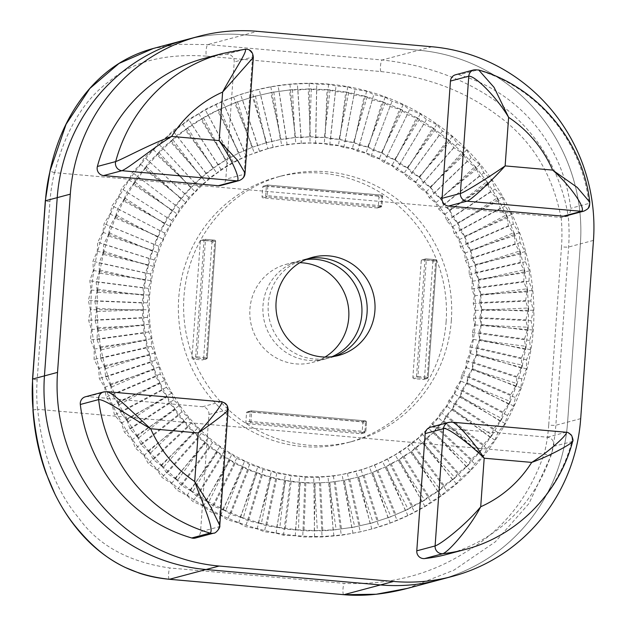 <?xml version="1.0" encoding="UTF-8"?>
<svg xmlns="http://www.w3.org/2000/svg" width="626" height="626" viewBox="0 0 626 626"><rect width="100%" height="100%" fill="white"/><g stroke="black" fill="none" stroke-linecap="round" stroke-linejoin="round"><path stroke-width="0.47" stroke-dasharray="3.13 2.35" d="M325.004 357.07A50.776 49.454 -104.9 0 1 312.421 362.431A50.776 49.454 -104.9 0 1 249.93 309.001A50.776 49.454 -104.9 0 1 286.254 264.305A50.776 49.454 -104.9 0 1 299.838 262.693M306.004 259.54A50.776 49.454 75.1 0 0 299.338 260.823A50.776 49.454 75.1 0 0 263.006 305.511A50.776 49.454 75.1 0 0 325.497 358.941A50.776 49.454 75.1 0 0 331.921 356.734M90.426 309.784L88.352 300.472L91.036 290.034L89.808 280.784L93.329 270.44L92.93 261.316L97.28 251.143L97.703 242.231L102.867 232.293L104.096 223.662L110.051 214.037L112.046 205.751L118.76 196.509L121.507 188.645L128.948 179.85L132.399 172.463L140.521 164.176L144.637 157.329L153.401 149.614L158.135 143.37L167.494 136.28L172.784 130.678L182.675 124.261L188.481 119.355L198.849 113.658L205.093 109.487L222.504 101.154L240.58 94.409L253.084 90.778L270.808 86.818L289.932 84.26L309.221 83.414L316.717 84.22L328.533 84.299L335.982 85.965L347.72 86.897L355.052 89.416L366.633 91.2L373.769 94.549L385.131 97.163L392.009 101.334L403.066 104.745L409.615 109.706L420.312 113.893L426.462 119.613L436.729 124.535L442.425 130.967L452.199 136.585L457.379 143.69L466.605 149.958L471.206 157.682L479.829 164.544L483.796 172.839L491.778 180.241L495.072 189.044L502.357 196.924L504.932 206.173L511.481 214.468L513.312 224.1L519.087 232.739L520.136 242.685L525.12 251.597L525.363 261.785L529.533 270.909L528.947 281.254L532.288 290.511L530.864 300.95L533.36 310.261L531.098 320.723L532.749 330.012L529.651 340.411L530.465 349.605L526.521 359.88L526.505 368.902L521.748 378.965L520.918 387.744L515.362 397.533L513.743 406L507.404 415.445L505.025 423.528L497.944 432.558L494.845 440.188L487.059 448.74L483.264 455.861L474.813 463.866L470.384 470.423L461.323 477.834L456.299 483.765L446.667 490.526L441.111 495.784L430.978 501.841L424.944 506.387L407.917 515.495L390.154 523.039L371.797 528.97L360.271 531.881L341.287 535.3L322.061 536.998L302.741 536.975L295.261 535.746L283.468 535.238L276.074 533.141L264.407 531.779L257.161 528.845L245.682 526.646L238.662 522.882L227.449 519.862L220.728 515.292L209.835 511.489L203.481 506.144L192.988 501.59L187.057 495.51L177.025 490.228L171.587 483.46L162.079 477.505L157.189 470.087L148.252 463.514L143.964 455.493L135.654 448.357L132.016 439.804L124.378 432.151L121.436 423.113L114.519 415.022L112.312 405.57L106.138 397.095L104.699 387.298L99.315 378.511L98.665 368.44L94.088 359.41L94.26 349.136L90.504 339.941L91.506 329.534L88.587 320.246L90.426 309.784L148.706 309.721L147.345 317.429L149.489 324.276L148.745 331.944L151.508 338.721L151.382 346.295L154.747 352.947L155.217 360.373L159.184 366.852L160.24 374.066L164.779 380.318L166.406 387.283L171.501 393.245L173.66 399.912L179.279 405.546L181.963 411.853L188.074 417.119L191.235 423.027L197.816 427.879L201.415 433.348L208.419 437.738L212.425 442.731L219.812 446.628L224.178 451.111L231.902 454.476L236.589 458.412L244.609 461.221L249.555 464.594L257.818 466.824L262.99 469.602L271.449 471.229L276.786 473.397L285.378 474.406L290.832 475.948L299.518 476.331L305.026 477.247L319.268 477.27L333.431 476.026L342.054 474.508L361.132 469.782L369.45 467.027L382.541 461.472L395.092 454.773L407.01 446.964L411.11 443.098L418.207 438.122L421.908 433.755L428.599 428.301L431.862 423.473L438.09 417.573L440.892 412.331L446.635 406.039L448.92 400.413L454.147 393.762L455.9 387.807L460.572 380.858L461.769 374.622L465.877 367.407L466.487 360.944L470.001 353.526L470.016 346.874L472.927 339.308L472.333 332.539L474.625 324.871L473.412 318.031L475.079 310.316L473.248 303.461L474.297 295.762L471.847 288.946L472.278 281.317L469.218 274.595L469.046 267.091L465.376 260.526L464.609 253.194L460.353 246.824L459.014 239.727L454.194 233.615L452.293 226.792L446.933 220.986L444.507 214.491L438.638 209.037L435.712 202.918L429.358 197.863L425.977 192.166L419.177 187.542L415.374 182.307L408.168 178.16L403.981 173.418L396.415 169.787L391.884 165.569L384.004 162.478L379.184 158.816L371.038 156.297L365.967 153.221L357.602 151.289L352.344 148.816L343.807 147.493L338.408 145.639L329.761 144.942L324.276 143.706L310.042 143.049L295.832 143.659L281.731 145.529L267.873 148.659L246.135 156.07L233.302 162.204L221.056 169.466L216.776 173.073L209.491 177.8L205.586 181.923L198.685 187.143L195.195 191.744L188.731 197.425L185.695 202.464L179.709 208.56L177.158 214.006L171.673 220.477L169.646 226.276L164.693 233.083L163.214 239.187L158.824 246.276L157.916 252.63L154.106 259.954L153.793 266.519L150.576 274.016L150.866 280.73L148.268 288.359L149.168 295.175L147.188 302.867L148.706 309.721M91.529 290.354A226.995 221.088 75.1 0 0 370.897 529.213A226.995 221.088 75.1 0 0 533.313 329.401A226.995 221.088 75.1 0 0 253.937 90.551A226.995 221.088 75.1 0 0 91.529 290.354M475.181 324.268A167.259 162.909 75.1 0 0 269.329 148.268A167.259 162.909 75.1 0 0 149.661 295.495A167.259 162.909 75.1 0 0 355.505 471.495A167.259 162.909 75.1 0 0 475.181 324.268M269.329 148.268L267.873 148.659L251.988 91.075M424.506 378.378L432.848 261.934L436.51 260.956L428.168 377.4L424.506 378.378A1.197 1.166 -104.9 0 1 423.254 379.466L426.916 378.487L417.62 377.666L413.958 378.644L423.254 379.466M413.958 378.644A1.197 1.166 -104.9 0 1 412.878 377.353L416.54 376.375L424.89 259.931L421.228 260.909L412.878 377.353M421.228 260.909A1.197 1.166 -104.9 0 1 422.472 259.821L426.134 258.843L435.438 259.665L431.776 260.643L422.472 259.821M431.776 260.643A1.197 1.166 -104.9 0 1 432.848 261.934M203.614 358.855L211.964 242.411L215.626 241.433L207.276 357.876L203.614 358.855A1.197 1.166 -104.9 0 1 202.362 359.942L206.024 358.964L196.728 358.142L193.066 359.121L202.362 359.942M193.066 359.121A1.197 1.166 -104.9 0 1 191.986 357.829L195.648 356.851L203.998 240.407L200.336 241.386L191.986 357.829M200.336 241.386A1.197 1.166 -104.9 0 1 201.58 240.298L205.242 239.32L214.546 240.141L210.884 241.12L201.58 240.298M210.884 241.12A1.197 1.166 -104.9 0 1 211.964 242.411M246.934 423.669L360.866 433.74L364.528 432.762L250.596 422.691L246.934 423.669A1.197 1.166 -104.9 0 1 245.854 422.378L249.524 421.4L250.204 411.892L246.542 412.87L245.854 422.378M246.542 412.87A1.197 1.166 -104.9 0 1 247.786 411.783L251.449 410.812L365.381 420.883L361.718 421.854L247.786 411.783M361.718 421.854A1.197 1.166 -104.9 0 1 362.798 423.145L366.46 422.174L365.78 431.674L362.118 432.652L362.798 423.145M362.118 432.652A1.197 1.166 -104.9 0 1 360.866 433.74M377.901 196.094L263.969 186.024L267.631 185.046L381.563 195.116L377.901 196.094A1.197 1.166 -104.9 0 1 378.98 197.386L382.642 196.407L381.962 205.915L378.3 206.893L378.98 197.386M378.3 206.893A1.197 1.166 -104.9 0 1 377.048 207.973L380.71 207.003L266.778 196.932L263.116 197.902L377.048 207.973M263.116 197.902A1.197 1.166 -104.9 0 1 262.044 196.611L265.706 195.641L266.386 186.133L262.724 187.111L262.044 196.611M262.724 187.111A1.197 1.166 -104.9 0 1 263.969 186.024M283.468 535.238L290.832 475.948M295.261 535.746L299.518 476.331M305.026 477.247L302.741 536.975M407.299 588.417L453.952 570.145L495.268 541.866L529.08 503.406L551.029 455.728L544.017 454.061C529.126 497.545 502.983 530.238 465.595 552.148C430.179 574.684 389.708 585.099 344.19 583.393L169.802 567.985C128.557 562.015 98.18 545.324 78.657 517.913C55.847 490.596 42.192 454.398 37.693 409.31L544.017 454.061M439.389 579.856A179.208 174.544 75.1 0 0 567.61 422.12L580.388 243.882A179.208 174.544 75.1 0 0 418.778 50.236L244.39 34.821A179.208 174.544 75.1 0 0 185.445 39.9A179.208 174.544 -104.9 0 1 244.39 34.821L418.778 50.236A179.208 174.544 -104.9 0 1 580.388 243.882L567.61 422.12A179.208 174.544 -104.9 0 1 439.389 579.856M37.693 409.31L37.529 409.31A173.23 168.723 -104.9 0 1 37.184 379.88L49.955 201.65A173.23 168.723 -104.9 0 1 54.493 172.643L560.982 217.425L568.205 216.087C552.476 123.197 473.905 70.104 382.196 59.986L207.809 44.579L178.214 44.289L153.354 48.46M54.65 172.674C65.464 130.278 83.923 99.636 110.027 80.731C132.892 61.551 165.045 53.351 206.494 56.137A5.97 1.275 95.1 0 1 206.079 50.862A5.97 1.275 95.1 0 1 207.809 44.579L257.474 31.339M206.494 56.137L380.882 71.552C426.196 76.435 464.899 90.903 496.989 114.965C531.091 139.269 552.422 173.425 560.982 217.425M276.074 533.141L285.378 474.406M314.573 536.623L313.743 476.996M319.268 477.27L322.061 536.998M333.861 535.786L327.961 476.386M333.431 476.026L341.287 535.3M352.986 533.227L342.054 474.508M347.422 473.522L360.271 531.881M371.797 528.97L355.92 471.378M361.132 469.782L378.871 526.787M390.154 523.039L369.45 467.027M374.458 464.821L396.947 520.049M407.917 515.495L382.541 461.472M387.291 458.694L414.357 511.708M424.944 506.387L395.092 454.773M399.537 451.432L430.978 501.841M441.111 495.784L407.01 446.964M411.11 443.098L446.667 490.526M456.299 483.765L418.207 438.122M421.908 433.755L461.323 477.834M470.384 470.423L428.599 428.301M431.862 423.473L474.813 463.866M483.264 455.861L438.09 417.573M440.892 412.331L487.059 448.74M494.845 440.188L446.635 406.039M448.92 400.413L497.944 432.558M505.025 423.528L454.147 393.762M455.9 387.807L507.404 415.445M513.743 406L460.572 380.858M461.769 374.622L515.362 397.533M520.918 387.744L465.877 367.407M466.487 360.944L521.748 378.965M526.505 368.902L470.001 353.526M470.016 346.874L526.521 359.88M530.465 349.605L472.927 339.308M472.333 332.539L529.651 340.411M532.749 330.012L474.625 324.871M473.412 318.031L531.098 320.723M533.36 310.261L475.079 310.316M473.248 303.461L530.864 300.95M532.288 290.511L474.297 295.762M471.847 288.946L528.947 281.254M529.533 270.909L472.278 281.317M469.218 274.595L525.363 261.785M525.12 251.597L469.046 267.091M465.376 260.526L520.136 242.685M519.087 232.739L464.609 253.194M460.353 246.824L513.312 224.1M511.481 214.468L459.014 239.727M454.194 233.615L504.932 206.173M502.357 196.924L452.293 226.792M446.933 220.986L495.072 189.044M491.778 180.241L444.507 214.491M438.638 209.037L483.796 172.839M479.829 164.544L435.712 202.918M429.358 197.863L471.206 157.682M466.605 149.958L425.977 192.166M419.177 187.542L457.379 143.69M452.199 136.585L415.374 182.307M408.168 178.16L442.425 130.967M436.729 124.535L403.981 173.418M396.415 169.787L426.462 119.613M420.312 113.893L391.884 165.569M384.004 162.478L409.615 109.706M403.066 104.745L379.184 158.816M371.038 156.297L392.009 101.334M385.131 97.163L365.967 153.221M357.602 151.289L373.769 94.549M366.633 91.2L352.344 148.816M343.807 147.493L355.052 89.416M347.72 86.897L338.408 145.639M329.761 144.942L335.982 85.965M328.533 84.299L324.276 143.706M315.567 143.644L316.717 84.22M309.221 83.414L310.042 143.049M301.333 143.62L297.397 84.197M289.932 84.26L295.832 143.659M287.162 144.864L278.171 85.903M270.808 86.818L281.731 145.529M273.171 147.368L259.18 89.315M259.461 151.116L240.58 94.409M233.639 96.999L254.344 153.018M246.135 156.07L222.504 101.154M215.876 104.542L241.253 158.566M233.302 162.204L205.093 109.487M198.849 113.658L228.701 165.272M221.056 169.466L188.481 119.355M182.675 124.261L216.776 173.073M209.491 177.8L172.784 130.678M167.494 136.28L205.586 181.923M198.685 187.143L158.135 143.37M153.401 149.614L195.195 191.744M188.731 197.425L144.637 157.329M140.521 164.176L185.695 202.464M179.709 208.56L132.399 172.463M128.948 179.85L177.158 214.006M171.673 220.477L121.507 188.645M118.76 196.509L169.646 226.276M164.693 233.083L112.046 205.751M110.051 214.037L163.214 239.187M158.824 246.276L104.096 223.662M102.867 232.293L157.916 252.63M154.106 259.954L97.703 242.231M97.28 251.143L153.793 266.519M150.576 274.016L92.93 261.316M93.329 270.44L150.866 280.73M148.268 288.359L89.808 280.784M91.036 290.034L149.168 295.175M147.188 302.867L88.352 300.472M147.345 317.429L88.587 320.246M91.506 329.534L149.489 324.276M148.745 331.944L90.504 339.941M94.26 349.136L151.508 338.721M151.382 346.295L94.088 359.41M98.665 368.44L154.747 352.947M155.217 360.373L99.315 378.511M104.699 387.298L159.184 366.852M160.24 374.066L106.138 397.095M112.312 405.57L164.779 380.318M166.406 387.283L114.519 415.022M121.436 423.113L171.501 393.245M173.66 399.912L124.378 432.151M132.016 439.804L179.279 405.546M181.963 411.853L135.654 448.357M143.964 455.493L188.074 417.119M191.235 423.027L148.252 463.514M157.189 470.087L197.816 427.879M201.415 433.348L162.079 477.505M171.587 483.46L208.419 437.738M212.425 442.731L177.025 490.228M187.057 495.51L219.812 446.628M224.178 451.111L192.988 501.59M203.481 506.144L231.902 454.476M236.589 458.412L209.835 511.489M220.728 515.292L244.609 461.221M249.555 464.594L227.449 519.862M238.662 522.882L257.818 466.824M262.99 469.602L245.682 526.646M257.161 528.845L271.449 471.229M276.786 473.397L264.407 531.779M33.084 409.952L37.529 409.31M54.493 172.643C51.144 171.665 49.736 170.89 50.26 170.311M295.472 529.745L300.417 482.356L305.856 483.076L314.455 482.967L317.374 530.699L295.472 529.745L303.962 530.879L317.374 530.699M305.856 483.076L303.962 530.879M300.417 482.356L314.455 482.967M314.299 530.707L315.168 482.967L329.19 482.325L336.17 529.706L314.299 530.707L322.773 530.864L336.17 529.706M320.598 483.069L322.773 530.864M315.168 482.967L329.19 482.325M333.11 529.979L329.902 482.263L343.799 480.369L354.793 527.037L333.11 529.979L354.793 527.037M335.27 481.738L341.491 529.166M329.902 482.263L343.799 480.369M351.773 527.585L344.496 480.244L358.166 477.114L373.088 522.71L351.773 527.585L373.088 522.71M349.754 479.101L359.973 525.801M344.496 480.244L358.166 477.114M370.13 523.524L358.855 476.926L363.941 475.181L372.188 472.591L390.929 516.763L370.13 523.524L390.929 516.763M363.941 475.181L378.073 520.801M358.855 476.926L372.188 472.591M388.057 517.843L372.853 472.34L377.728 470.009L385.749 466.832L408.175 509.243L388.057 517.843L408.175 509.243M377.728 470.009L395.663 514.204M372.853 472.34L385.749 466.832M405.413 510.581L386.399 466.519L391 463.616L398.762 459.875L424.702 500.205L405.413 510.581L412.597 506.051L424.702 500.205M391 463.616L412.597 506.051M386.399 466.519L398.762 459.875M422.057 501.786L399.372 459.507L403.668 456.057L411.11 451.776L440.368 489.72L422.057 501.786L428.755 496.41L440.368 489.72M403.668 456.057L428.755 496.41M399.372 459.507L411.11 451.776M437.879 491.527L411.689 451.354L415.625 447.394L422.714 442.598L455.063 477.865L437.879 491.527L444.014 485.353L455.063 477.865M415.625 447.394L444.014 485.353M411.689 451.354L422.714 442.598M452.739 479.892L423.254 442.128L426.783 437.684L433.474 432.402L468.678 464.727L452.739 479.892L458.255 472.966L468.678 464.727M426.783 437.684L458.255 472.966M423.254 442.128L433.474 432.402M466.542 466.957L433.967 431.885L437.065 427.01L443.31 421.282L481.112 450.415L466.542 466.957L471.362 459.335L481.112 450.415M437.065 427.01L471.362 459.335M433.967 431.885L443.31 421.282M479.164 452.825L443.764 420.727L446.377 415.437L452.152 409.318L492.255 435.031L479.164 452.825L483.256 444.585L492.255 435.031M446.377 415.437L483.256 444.585M443.764 420.727L452.152 409.318M490.534 437.605L452.551 408.715L454.664 403.074L459.93 396.587L502.036 418.692L490.534 437.605L493.828 428.802L502.036 418.692M454.664 403.074L493.828 428.802M452.551 408.715L459.93 396.587M500.542 421.415L460.282 395.953L461.855 389.998L466.589 383.206L510.378 401.524L500.542 421.415L502.999 412.127L510.378 401.524M461.855 389.998L502.999 412.127M460.282 395.953L466.589 383.206M509.118 404.373L466.879 382.541L467.904 376.32L472.074 369.262L517.217 383.66L509.118 404.373L510.706 394.67L517.217 383.66M467.904 376.32L510.706 394.67M466.879 382.541L472.074 369.262M516.207 386.61L472.309 368.573L472.747 362.141L476.339 354.864L522.499 365.232L516.207 386.61L516.896 376.578L522.499 365.232M472.747 362.141L516.896 376.578M472.309 368.573L476.339 354.864M521.748 368.268L476.519 354.159L476.363 347.563L479.36 340.121L526.184 346.381L521.748 368.268L521.505 357.978L526.184 346.381M476.363 347.563L521.505 357.978M476.519 354.159L479.36 340.121M525.691 349.472L479.477 339.409L478.718 332.703L481.112 325.16L528.242 327.249L525.691 349.472L524.51 339.018L528.242 327.249M478.718 332.703L524.51 339.018M479.477 339.409L481.112 325.16M528.023 330.379L481.167 324.432L479.798 317.672L481.582 310.073L528.665 307.992L528.023 330.379L525.887 319.839L528.665 307.992M479.798 317.672L525.887 319.839M481.167 324.432L481.582 310.073M528.712 311.13L481.566 309.346L479.586 302.585L480.76 294.987L527.444 288.743L528.712 311.13L525.621 300.59L527.444 288.743M479.586 302.585L525.621 300.59M481.566 309.346L480.76 294.987M527.757 291.873L480.682 294.259L478.092 287.553L478.655 280.01L524.588 269.657L527.757 291.873L523.712 281.418L524.588 269.657M478.092 287.553L523.712 281.418M480.682 294.259L478.655 280.01M525.167 272.748L478.522 279.298L475.33 272.701L475.29 265.267L520.12 250.87L525.167 272.748L520.19 262.466L520.12 250.87M475.33 272.701L520.19 262.466M478.522 279.298L475.29 265.267M520.957 253.906L475.095 264.563L471.308 258.131L470.682 250.862L514.079 232.536L520.957 253.906L515.065 243.882L514.079 232.536M471.308 258.131L515.065 243.882M475.095 264.563L470.682 250.862M515.167 235.493L470.431 250.173L466.073 243.96L464.868 236.902L506.504 214.796L515.167 235.493L508.375 225.798L506.504 214.796M466.073 243.96L508.375 225.798M470.431 250.173L464.868 236.902M507.842 217.645L464.562 236.245L459.648 230.298L457.896 223.505L497.451 197.769L507.842 217.645L500.19 208.364L497.451 197.769M459.648 230.298L500.19 208.364M464.562 236.245L457.896 223.505M499.024 200.492L457.536 222.872L452.097 217.238L449.82 210.759L486.997 181.603L499.024 200.492L490.549 191.705L486.997 181.603M452.097 217.238L490.549 191.705M457.536 222.872L449.82 210.759M488.789 184.177L449.405 210.164L443.474 204.89L440.696 198.771L475.212 166.406L488.789 184.177L479.539 175.945L475.212 166.406M443.474 204.89L479.539 175.945M449.405 210.164L440.696 198.771M477.215 168.809L440.227 198.215L433.834 193.34L430.594 187.628L462.191 152.298L477.215 168.809L467.246 161.211L462.191 152.298M433.834 193.34L467.246 161.211M440.227 198.215L430.594 187.628M464.398 154.52L430.085 187.111L423.262 182.682L419.592 177.416L448.036 139.395L464.398 154.52L453.756 147.611L448.036 139.395M423.262 182.682L453.756 147.611M430.085 187.111L419.592 177.416M450.415 141.413L419.044 176.947L411.83 172.995L407.776 168.206L432.848 127.79L450.415 141.413L439.178 135.255L432.848 127.79M411.83 172.995L439.178 135.255M419.044 176.947L407.776 168.206M435.391 129.59L407.19 167.791L399.638 164.356L395.233 160.084L416.752 117.563L435.391 129.59L423.614 124.23L416.752 117.563M399.638 164.356L423.614 124.23M407.19 167.791L395.233 160.084M419.436 119.136L394.615 159.716L386.766 156.829L382.063 153.096L399.865 108.807L419.436 119.136L407.19 114.628L399.865 108.807M386.766 156.829L407.19 114.628M394.615 159.716L382.063 153.096M402.667 110.129L381.414 152.783L373.315 150.459L368.362 147.298L382.306 101.576L402.667 110.129L390.029 106.506L382.306 101.576M373.315 150.459L390.029 106.506M381.414 152.783L368.362 147.298M385.209 102.648L367.689 147.047L359.387 145.318L354.238 142.744L364.23 95.927L385.209 102.648L372.259 99.941L364.23 95.927M359.387 145.318L372.259 99.941M367.689 147.047L354.238 142.744M367.204 96.74L353.541 142.556L345.09 141.429L339.793 139.457L345.755 91.912L367.204 96.74L354.019 94.98L345.755 91.912M345.09 141.429L354.019 94.98M353.541 142.556L339.793 139.457M348.784 92.452L339.089 139.332L330.536 138.823L325.137 137.47L327.03 89.549L348.784 92.452L335.45 91.654L327.03 89.549M330.536 138.823L335.45 91.654M339.089 139.332L325.137 137.47M330.09 89.823L324.425 137.407L315.825 137.524L310.386 136.797L308.195 88.861L330.09 89.823L316.686 89.995L308.195 88.861M315.825 137.524L316.686 89.995M324.425 137.407L310.386 136.797M311.271 88.861L309.674 136.797L301.083 137.54L295.652 137.438L289.4 89.862L311.271 88.861L297.874 90.019L289.4 89.862M301.083 137.54L297.874 90.019M309.674 136.797L295.652 137.438M292.452 89.581L294.94 137.501L286.411 138.87L281.043 139.395L270.776 92.531L292.452 89.581L270.776 92.531M286.411 138.87L279.157 91.717M294.94 137.501L281.043 139.395M273.797 91.983L280.338 139.52L271.927 141.499L266.668 142.642L252.474 96.858L273.797 91.983L252.474 96.858M271.927 141.499L260.674 95.074M280.338 139.52L266.668 142.642M255.431 96.036L265.987 142.838L252.654 147.173L234.633 102.805L255.431 96.036L234.633 102.805M257.74 145.42L242.575 100.074M265.987 142.838L252.654 147.173M237.512 101.725L251.981 147.423L239.085 152.932L217.386 110.325L237.512 101.725L217.386 110.325M243.96 150.6L224.992 106.678M251.981 147.423L239.085 152.932M220.156 108.987L238.443 153.245L226.08 159.888L200.868 119.363L220.156 108.987L208.051 114.832L200.868 119.363M230.681 156.985L208.051 114.832M238.443 153.245L226.08 159.888M203.505 117.782L225.462 160.256L218.02 164.544L213.724 167.987L185.202 129.848L203.505 117.782L191.892 124.472L185.202 129.848M218.02 164.544L191.892 124.472M225.462 160.256L213.724 167.987M187.69 128.04L213.145 168.41L206.064 173.206L202.128 177.166L170.499 141.703L187.69 128.04L176.642 135.529L170.499 141.703M206.064 173.206L176.642 135.529M213.145 168.41L202.128 177.166M172.831 139.676L201.588 177.635L194.897 182.917L191.368 187.354L156.883 154.841L172.831 139.676L162.4 147.916L156.883 154.841M194.897 182.917L162.4 147.916M201.588 177.635L191.368 187.354M159.027 152.611L190.867 187.87L184.623 193.598L181.524 198.481L144.457 169.153L159.027 152.611L149.285 161.539L144.457 169.153M184.623 193.598L149.285 161.539M190.867 187.87L181.524 198.481M146.398 166.743L181.078 199.037L175.303 205.164L172.682 210.446L133.315 184.537L146.398 166.743L137.399 176.297L133.315 184.537M175.303 205.164L137.399 176.297M181.078 199.037L172.682 210.446M135.036 181.963L172.283 211.048L167.017 217.527L164.904 223.177L123.525 200.876L135.036 181.963L126.828 192.072L123.525 200.876M167.017 217.527L126.828 192.072M172.283 211.048L164.904 223.177M125.028 198.152L164.56 223.803L159.826 230.603L158.245 236.558L115.192 218.044L125.028 198.152L117.649 208.755L115.192 218.044M159.826 230.603L117.649 208.755M164.56 223.803L158.245 236.558M116.444 215.195L157.955 237.223L153.785 244.281L152.767 250.502L108.353 235.908L116.444 215.195L109.941 226.205L108.353 235.908M153.785 244.281L109.941 226.205M157.955 237.223L152.767 250.502M109.362 232.958L152.533 251.19L148.933 258.468L148.495 264.9L103.071 254.336L109.362 232.958L103.759 244.304L103.071 254.336M148.933 258.468L103.759 244.304M152.533 251.19L148.495 264.9M103.822 251.3L148.323 265.604L145.326 273.038L145.475 279.634L99.385 273.186L103.822 251.3L99.143 262.897L99.385 273.186M145.326 273.038L99.143 262.897M148.323 265.604L145.475 279.634M99.878 270.088L145.365 280.354L142.971 287.897L143.722 294.603L97.32 292.319L99.878 270.088L96.138 281.856L97.32 292.319M142.971 287.897L96.138 281.856M145.365 280.354L143.722 294.603M97.546 289.181L143.675 295.331L141.891 302.929L143.26 309.69L96.897 311.576L97.546 289.181L94.769 301.036L96.897 311.576M141.891 302.929L94.769 301.036M143.675 295.331L143.26 309.69M96.858 308.43L143.268 310.418L142.102 318.016L144.082 324.777L98.126 330.825L96.858 308.43L95.035 320.285L98.126 330.825M142.102 318.016L95.035 320.285M143.268 310.418L144.082 324.777M97.812 327.695L144.152 325.504L143.589 333.048L146.179 339.746L100.974 349.911L97.812 327.695L96.936 339.456L100.974 349.911M143.589 333.048L96.936 339.456M144.152 325.504L146.179 339.746M100.403 346.82L146.32 340.466L146.359 347.899L149.551 354.496L105.442 368.698L100.403 346.82L100.465 358.408L105.442 368.698M146.359 347.899L100.465 358.408M146.32 340.466L149.551 354.496M104.605 365.662L149.747 355.2L150.373 362.47L154.153 368.902L111.491 387.032L104.605 365.662L105.591 377.001L111.491 387.032M150.373 362.47L105.591 377.001M149.747 355.2L154.153 368.902M110.395 384.074L154.411 369.583L155.616 376.641L159.966 382.854L119.065 404.772L110.395 384.074L112.273 395.076L119.065 404.772M155.616 376.641L112.273 395.076M154.411 369.583L159.966 382.854M117.727 401.923L160.279 383.519L162.032 390.311L166.939 396.258L128.119 421.799L117.727 401.923L120.466 412.518L128.119 421.799M162.032 390.311L120.466 412.518M160.279 383.519L166.939 396.258M126.546 419.076L167.306 396.892L169.583 403.363L175.022 409.005L138.573 437.965L126.546 419.076L130.098 429.178L138.573 437.965M169.583 403.363L130.098 429.178M167.306 396.892L175.022 409.005M136.773 435.391L175.436 409.6L178.214 415.719L184.146 420.993L150.357 453.161L136.773 435.391L141.108 444.937L150.357 453.161M178.214 415.719L141.108 444.937M175.436 409.6L184.146 420.993M148.346 450.759L184.607 421.548L187.847 427.261L194.24 432.136L163.378 467.27L148.346 450.759L153.401 459.664L163.378 467.27M187.847 427.261L153.401 459.664M184.607 421.548L194.24 432.136M161.172 465.048L194.756 432.652L198.426 437.918L205.242 442.347L177.534 480.173L161.172 465.048L166.892 473.264L177.534 480.173M198.426 437.918L166.892 473.264M194.756 432.652L205.242 442.347M175.147 478.154L205.797 442.817L209.851 447.606L217.058 451.557L192.714 491.778L175.147 478.154L181.477 485.62L192.714 491.778M209.851 447.606L181.477 485.62M205.797 442.817L217.058 451.557M190.179 489.978L217.652 451.972L222.05 456.244L229.601 459.68L208.818 502.005L190.179 489.978L197.034 496.645L208.818 502.005M222.05 456.244L197.034 496.645M217.652 451.972L229.601 459.68M206.134 500.432L230.227 460.047L234.922 463.78L242.771 466.667L225.704 510.761L206.134 500.432L213.458 506.254L225.704 510.761M234.922 463.78L213.458 506.254M230.227 460.047L242.771 466.667M222.903 509.439L243.42 466.973L248.373 470.142L256.472 472.466L243.256 517.992L222.903 509.439L230.626 514.369L243.256 517.992M248.373 470.142L230.626 514.369M243.42 466.973L256.472 472.466M240.361 516.919L257.145 472.708L262.302 475.283L270.604 477.02L261.339 523.641L240.361 516.919L248.389 520.934L261.339 523.641M262.302 475.283L248.389 520.934M257.145 472.708L270.604 477.02M258.358 522.827L271.293 477.208L276.598 479.172L285.049 480.306L279.814 527.655L258.358 522.827L266.629 525.903L279.814 527.655M276.598 479.172L266.629 525.903M271.293 477.208L285.049 480.306M276.778 527.115L285.753 480.432L291.153 481.777L299.705 482.294L298.539 530.019L276.778 527.115L285.206 529.22L298.539 530.019M291.153 481.777L285.206 529.22M285.753 480.432L299.705 482.294M446.119 321.694A137.391 133.815 -104.9 0 1 347.813 442.637A137.391 133.815 -104.9 0 1 178.723 298.062A137.391 133.815 -104.9 0 1 277.021 177.127A137.391 133.815 -104.9 0 1 446.119 321.694M451.346 320.301A137.391 133.815 -104.9 0 1 353.048 441.236A137.391 133.815 -104.9 0 1 183.958 296.669A137.391 133.815 -104.9 0 1 282.256 175.734A137.391 133.815 -104.9 0 1 451.346 320.301M334.613 356.335A50.776 49.454 -104.9 0 1 330.731 357.548A50.776 49.454 -104.9 0 1 268.241 304.119A50.776 49.454 -104.9 0 1 304.572 259.422A50.776 49.454 -104.9 0 1 308.54 258.546M446.628 554.44A156.508 152.431 75.1 0 0 553.627 446.315A7.168 6.98 75.1 0 0 547.39 437.206L432.676 427.073A7.168 6.98 75.1 0 0 430.32 427.276M220.681 185.515A7.168 6.98 75.1 0 0 225.814 179.2L234.218 61.958A7.168 6.98 75.1 0 0 226.401 54.227A156.508 152.431 75.1 0 0 204.373 58.351M565.591 215.993A7.168 6.98 75.1 0 0 570.693 208.309A156.508 152.431 75.1 0 0 459.273 74.807A7.168 6.98 75.1 0 0 455.587 74.76M195.414 538.031A7.168 6.98 75.1 0 0 200.547 531.717L208.951 414.475A7.168 6.98 75.1 0 0 202.488 406.728L87.765 396.587A7.168 6.98 75.1 0 0 85.41 396.79M478.687 69.987L477.591 69.924A156.508 152.431 -104.9 0 1 589.003 203.427L589.77 202.128M448.631 422.393A7.168 6.98 -104.9 0 1 450.986 422.19L451.675 422.143M572.641 441.51L553.627 446.315M432.676 427.073L450.986 422.19L566.201 432.261M219.789 525.511L218.857 526.834L200.547 531.717M103.72 391.907A7.168 6.98 -104.9 0 1 106.084 391.704L106.788 391.657M228.091 409.733L208.951 414.475M87.765 396.587L106.084 391.704L221.314 401.782M253.342 57.357L252.528 57.076L244.124 174.318L245.048 173.136M244.969 49.29L226.401 54.227M380.882 71.552A5.97 1.275 95.1 0 1 380.467 66.278A5.97 1.275 95.1 0 1 382.196 59.986L431.862 46.747M169.286 579.261A5.97 1.275 95.1 0 1 168.605 573.682A5.97 1.275 95.1 0 1 169.802 567.985M343.674 594.677A5.97 1.275 95.1 0 1 342.985 589.097A5.97 1.275 95.1 0 1 344.19 583.393M551.029 455.728A179.208 174.544 75.1 0 0 555.841 425.257L568.611 247.02A179.208 174.544 75.1 0 0 568.205 216.087M580.693 418.63L555.841 425.257A5.97 0.454 4.1 0 1 548.72 425.093A173.23 168.723 -104.9 0 1 544.182 454.093M593.471 240.392L568.611 247.02A5.97 0.454 4.1 0 1 561.491 246.855L548.72 425.093M561.146 217.425A173.23 168.723 -104.9 0 1 561.491 246.855M37.184 379.88A5.97 0.454 4.1 0 1 32.529 379.106M49.955 201.65A5.97 0.454 4.1 0 1 45.307 200.868M214.718 241.26L205.422 240.439L197.073 356.883L206.377 357.704L214.718 241.26L215.626 241.433A1.197 1.166 75.1 0 0 214.546 240.141L214.718 241.26M364.88 431.502L365.561 421.994L251.629 411.931L250.948 421.431L364.88 431.502L364.528 432.762A1.197 1.166 75.1 0 0 365.78 431.674L364.88 431.502M435.61 260.784L426.314 259.962L417.965 376.406L427.268 377.228L435.61 260.784L436.51 260.956A1.197 1.166 75.1 0 0 435.438 259.665L435.61 260.784M267.811 186.165L267.13 195.672L381.062 205.743L381.743 196.235L267.811 186.165L267.631 185.046A1.197 1.166 75.1 0 0 266.386 186.133L267.811 186.165M423.645 379.434L427.308 378.456A1.197 1.197 0 0 0 428.192 377.384L427.268 377.228L426.916 378.487A1.197 1.166 75.1 0 0 428.168 377.4L436.541 260.94A1.197 1.197 0 0 0 435.453 259.665L426.157 258.843A1.197 1.166 75.1 0 0 424.89 259.931L426.314 259.962L426.134 258.843A1.197 1.197 0 0 0 425.743 258.874L422.08 259.853M417.62 377.666L417.965 376.406L416.54 376.375A1.197 1.166 75.1 0 0 417.62 377.666M250.596 422.691L250.948 421.431L249.524 421.4A1.197 1.166 75.1 0 0 250.596 422.691M366.46 422.174A1.197 1.166 75.1 0 0 365.381 420.883L365.561 421.994L366.46 422.174M250.204 411.892L251.629 411.931L251.472 410.805A1.197 1.166 75.1 0 0 250.204 411.892M361.265 433.708L364.927 432.73A1.197 1.197 0 0 0 365.811 431.658L366.492 422.151A1.197 1.197 0 0 0 365.404 420.875L251.472 410.805A1.197 1.197 0 0 0 251.057 410.844L247.395 411.822M377.447 207.942L381.109 206.963A1.197 1.197 0 0 0 381.993 205.899L381.062 205.743L380.71 207.003A1.197 1.166 75.1 0 0 381.962 205.915L382.642 196.407A1.197 1.166 75.1 0 0 381.563 195.116L381.743 196.235L382.674 196.392A1.197 1.197 0 0 0 381.586 195.116L267.654 185.046A1.197 1.197 0 0 0 267.239 185.077L263.577 186.055M265.706 195.641A1.197 1.166 75.1 0 0 266.778 196.932L267.13 195.672L265.706 195.641M207.276 357.876L206.377 357.704L206.024 358.964A1.197 1.166 75.1 0 0 207.276 357.876M201.189 240.329L204.851 239.351A1.197 1.197 0 0 1 205.265 239.32A1.197 1.166 75.1 0 0 203.998 240.407L205.422 240.439L205.242 239.32L214.561 240.141A1.197 1.197 0 0 1 215.649 241.417L207.308 357.861A1.197 1.197 0 0 1 206.423 358.933L202.761 359.911M196.728 358.142L197.073 356.883L195.648 356.851A1.197 1.166 75.1 0 0 196.728 358.142M222.692 53.46A156.508 152.431 -104.9 0 1 244.719 49.337A7.168 6.98 -104.9 0 1 252.528 57.076L234.218 61.958M238.999 180.632A7.168 6.98 -104.9 0 0 244.124 174.318L225.814 179.2M583.909 211.111A7.168 6.98 -104.9 0 0 589.003 203.427L570.693 208.309M473.898 69.877A7.168 6.98 -104.9 0 1 477.591 69.924L459.273 74.807M547.39 437.206L565.708 432.323A7.168 6.98 -104.9 0 1 571.945 441.432A156.508 152.431 -104.9 0 1 464.938 549.558M213.732 533.149A7.168 6.98 -104.9 0 0 218.857 526.834L227.261 409.592A7.168 6.98 -104.9 0 0 220.798 401.845L202.488 406.728M325.497 358.941L312.421 362.431M370.044 529.439L370.897 529.213M354.77 471.691L355.505 471.495M253.084 90.778L253.937 90.551M299.338 260.823L286.254 264.305M353.048 441.236L347.813 442.637M330.731 357.548L338.58 355.451M304.572 259.422L312.421 257.333M282.256 175.734L277.021 177.127"/><path stroke-width="0.94" d="M299.838 262.693A50.776 49.454 -104.9 0 1 348.745 317.734A50.776 49.454 -104.9 0 1 325.004 357.07M331.921 356.734A50.776 49.454 75.1 0 0 361.828 314.244A50.776 49.454 75.1 0 0 306.004 259.54M70.308 194.154A179.208 174.544 -104.9 0 1 198.528 36.418A179.208 174.544 -104.9 0 1 257.474 31.339L431.862 46.747A179.208 174.544 -104.9 0 1 593.471 240.392L580.693 418.63A179.208 174.544 -104.9 0 1 452.473 576.374A179.208 174.544 -104.9 0 1 393.527 581.452L219.139 566.037A179.208 174.544 -104.9 0 1 57.529 372.392L70.308 194.154L57.224 197.644L44.446 375.882L57.224 197.644A179.208 174.544 -104.9 0 1 185.445 39.9A179.208 174.544 75.1 0 0 57.224 197.644L45.455 200.782A5.97 0.454 4.1 0 0 45.307 200.868L50.088 170.499C53.601 154.293 58.601 139.481 65.088 126.053C71.278 113.142 78.766 101.459 87.554 91.02C105.778 69.509 127.712 55.323 153.354 48.46L119.003 63.445L89.815 88.493L66.074 124.269L50.26 170.311A179.208 174.544 75.1 0 0 45.455 200.782L32.677 379.02A179.208 174.544 75.1 0 0 33.084 409.952C37.364 457.489 51.215 495.972 74.635 525.41C97.343 553.4 123.674 574.41 169.482 579.277L343.87 594.692L376.21 594.246L407.299 588.417C384.646 594.34 363.471 596.437 343.768 594.7A5.97 1.275 95.1 0 1 343.674 594.677M393.527 581.452L380.451 584.934A179.208 174.544 75.1 0 0 439.389 579.856A179.208 174.544 -104.9 0 1 380.451 584.934L206.064 569.527L380.451 584.934L343.87 594.692A5.97 1.275 95.1 0 1 343.768 594.7L169.38 579.285A5.97 1.275 95.1 0 1 169.286 579.261M57.529 372.392L44.446 375.882A179.208 174.544 75.1 0 0 206.064 569.527A179.208 174.544 -104.9 0 1 44.446 375.882L32.677 379.02A5.97 0.454 4.1 0 0 32.529 379.106L33.084 409.952M80.316 404.482L98.626 399.599C105.614 399.231 131.311 417.816 150.678 428.732A120.661 117.524 75.1 0 0 194.709 481.488C202.253 502.819 214.867 530.152 210.039 533.094A156.508 152.431 -104.9 0 1 98.626 399.599A7.168 6.98 -104.9 0 1 103.72 391.907L85.41 396.79A7.168 6.98 75.1 0 0 80.316 404.482A156.508 152.431 75.1 0 0 191.728 537.984A7.168 6.98 75.1 0 0 195.414 538.031L213.732 533.149A7.168 6.98 -104.9 0 1 210.039 533.094L191.728 537.984M97.147 167.831A7.168 6.98 75.1 0 0 103.611 175.577L218.325 185.719A7.168 6.98 75.1 0 0 220.681 185.515L238.999 180.632A7.168 6.98 -104.9 0 1 236.644 180.836C241.659 181.501 232.035 159.387 219.147 140.623L222.621 92.069L253.342 57.357C252.818 51.543 250.024 48.851 244.969 49.29L222.692 53.46L204.373 58.351A156.508 152.431 75.1 0 0 97.374 166.477A7.168 6.98 75.1 0 0 97.147 167.831M374.911 310.762A50.776 49.454 -104.9 0 1 338.58 355.451A50.776 49.454 -104.9 0 1 276.089 302.029A50.776 49.454 -104.9 0 1 312.421 257.333A50.776 49.454 -104.9 0 1 374.911 310.762M308.54 258.546A50.776 49.454 -104.9 0 1 367.063 312.851A50.776 49.454 -104.9 0 1 334.613 356.335M425.187 433.583L443.505 428.7C445.915 426.251 468.295 442.48 484.188 458.209L480.705 506.763C466.832 523.649 442.073 543.524 435.101 545.95L443.505 428.7A7.168 6.98 -104.9 0 1 448.631 422.393L430.32 427.276A7.168 6.98 75.1 0 0 425.187 433.583L416.783 550.833A7.168 6.98 75.1 0 0 424.6 558.564A156.508 152.431 75.1 0 0 446.628 554.44L464.938 549.558A156.508 152.431 -104.9 0 1 442.911 553.681L424.6 558.564M442.05 198.317A7.168 6.98 75.1 0 0 448.513 206.064L563.236 216.197A7.168 6.98 75.1 0 0 565.591 215.993L583.909 211.111A7.168 6.98 -104.9 0 1 581.546 211.314C586.421 208.528 569.511 184.623 552.648 170.1A120.661 117.524 75.1 0 0 508.617 117.344L494.078 87.382L478.687 69.987L473.898 69.877L455.587 74.76A7.168 6.98 75.1 0 0 450.454 81.067L442.05 198.317L460.368 193.434L468.772 76.184L450.454 81.067M583.909 211.111C589.629 208.2 589.575 207.143 589.77 202.128L577.203 187.385L552.648 170.1L505.135 165.906C487.224 178.394 462.598 193.536 460.368 193.434A7.168 6.98 -104.9 0 0 466.832 201.181C469.351 201.627 490.424 182.229 505.135 165.906L508.617 117.344C497.334 98.141 475.603 75.738 468.772 76.184A7.168 6.98 -104.9 0 1 473.898 69.877M565.708 432.323C570.411 431.87 550.418 450.931 531.693 462.403A120.661 117.524 75.1 0 1 480.705 506.763C470.431 526.521 449.82 550.919 442.911 553.681A7.168 6.98 -104.9 0 1 435.101 545.95L416.783 550.833M450.986 422.19C453.74 419.451 471.996 439.256 484.188 458.209L531.693 462.403C552.586 455.055 576.358 440.837 571.945 441.432M220.798 401.845C226.041 399.325 213.607 416.423 198.192 432.934L194.709 481.488L210.993 507.326L219.789 525.511C220.665 527.71 215.461 533.767 213.732 533.149M106.084 391.704C112.735 391.422 134.081 414.138 150.678 428.732L198.192 432.934C216.807 420.249 232.794 407.416 227.261 409.592M238.999 180.632C242.872 179.067 244.883 176.571 245.048 173.136L237.708 160.546L219.147 140.623L171.634 136.429C150.96 143.722 122.821 159.098 115.685 161.586L97.374 166.477M218.325 185.719L236.644 180.836L121.921 170.695C128.737 168.073 153.174 147.83 171.634 136.429A120.661 117.524 75.1 0 1 222.621 92.069C233.115 72.256 249.359 49.024 244.719 49.337M219.139 566.037L169.482 579.277A5.97 1.275 95.1 0 1 169.38 579.285C158.347 578.26 148.26 576.194 139.136 573.08L125.177 567.43C107.023 558.588 91.232 545.997 77.804 529.659C69.236 519.322 61.669 507.6 55.127 494.477L46.011 473.17C38.867 453.795 34.5 432.707 32.928 409.913M103.611 175.577L121.921 170.695A7.168 6.98 -104.9 0 1 115.685 161.586A156.508 152.431 -104.9 0 1 222.692 53.46M563.236 216.197L581.546 211.314L466.832 201.181L448.513 206.064M448.631 422.393L451.675 422.143L566.201 432.261C567.305 431.963 569.065 432.942 571.475 435.203C573.009 438.795 573.393 440.9 572.641 441.51C558.963 493.57 516.513 536.302 464.938 549.558M103.72 391.907L106.78 391.657L221.314 401.782C225.751 402.635 228.005 405.288 228.091 409.733L219.789 525.511M452.473 576.374L407.276 588.424M198.528 36.418L153.323 48.468M45.307 200.868L32.529 379.106M589.77 202.128C582.955 140.999 537.264 86.466 478.687 69.987M245.048 173.136L253.342 57.357"/></g></svg>
